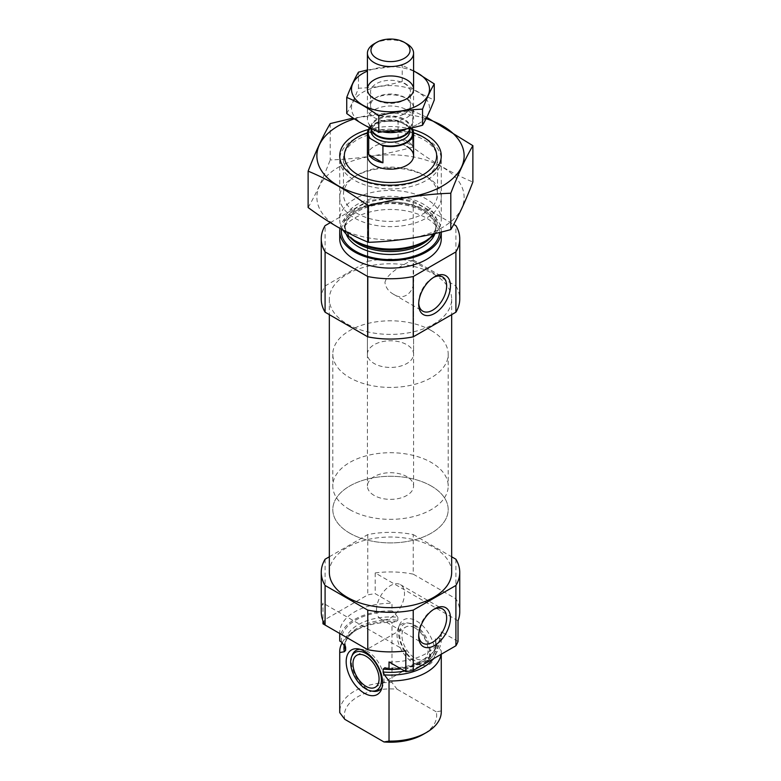 <?xml version="1.0" encoding="UTF-8"?>
<svg xmlns="http://www.w3.org/2000/svg" width="781" height="781" viewBox="0 0 781 781"><rect width="100%" height="100%" fill="white"/><g stroke="black" fill="none" stroke-linecap="round" stroke-linejoin="round"><path stroke-width="0.59" stroke-dasharray="3.9 2.93" d="M433.582 277.401A19.769 11.412 120 0 0 432.664 277.89A19.769 11.412 120 0 0 418.684 302.11A19.769 11.412 120 0 0 418.723 303.145M384.945 282.624C386.907 271.222 413.657 259.497 413.374 260.063L413.579 260.571C412.866 262.562 412.866 268.644 413.579 278.807C415.053 291.664 404.031 301.466 393.604 294.31C388.684 291.586 385.804 287.691 384.945 282.624M322.973 623.814A69.245 39.977 180 0 1 325.091 619.528L367.773 594.888A69.245 39.977 180 0 1 375.192 593.658L391.974 603.342L391.974 610.879A50.775 29.317 180 0 0 339.725 640.186M339.725 632.649L339.725 633.489A50.775 29.317 180 0 1 339.725 632.649A50.775 29.317 180 0 1 391.974 603.342M458.027 641.484L441.255 631.8A50.775 29.317 180 0 1 441.275 632.649A50.775 29.317 180 0 1 389.026 661.956M329.338 556.775L367.773 534.585A69.245 39.977 180 0 1 413.227 534.585L413.227 574.152L455.909 598.802A69.245 39.977 180 0 1 459.745 611.923M413.227 534.585L451.662 556.775M455.909 559.225L455.909 598.802M321.255 611.923A69.245 39.977 180 0 1 322.973 603.078L322.973 620.758M325.091 559.225L325.091 619.528M458.027 620.758L375.192 572.932A69.245 39.977 180 0 1 413.227 574.152M375.192 572.932L375.192 593.658M367.773 534.585L367.773 594.888M441.255 631.8L441.255 639.336A50.775 29.317 180 0 1 441.275 640.186A50.775 29.317 180 0 1 401.004 668.868M345.329 646.18A45.464 26.251 180 0 1 345.036 643.202A45.464 26.251 180 0 1 397.851 617.293L393.663 611.865L391.974 610.879M441.255 639.336L439.557 638.36C437.467 637.052 436.071 637.247 435.368 638.956L435.964 646.102A45.464 26.251 180 0 1 404.753 671.025M397.851 617.293L397.851 620.192L396.572 621.588L391.974 622.379L391.974 682.496A50.775 29.317 180 0 0 339.725 711.794M435.368 638.956A45.464 26.251 180 0 1 435.964 643.202L435.964 646.102A45.464 26.251 180 0 0 435.368 641.855L436.657 644.725L441.255 650.837A50.775 29.317 180 0 1 441.275 651.686A50.775 29.317 180 0 1 441.07 654.332M342.254 642.548A50.775 29.317 180 0 1 354.594 630.95A50.775 29.317 180 0 1 391.974 622.379M441.255 650.837L441.255 710.954A50.775 29.317 180 0 1 441.275 711.794M344.802 719.34A46.157 26.652 180 0 1 397.031 689.184L391.974 682.496M441.255 710.954L436.198 711.794A46.157 26.652 180 0 1 423.146 734.413M436.198 711.794L397.031 689.184M329.338 572.346A61.162 35.311 180 0 1 367.09 539.72A61.162 35.311 180 0 1 433.748 547.374A61.162 35.311 180 0 1 451.662 572.346M367.431 132.78A46.157 26.652 180 0 1 413.569 132.78M367.421 354.115A23.079 13.326 180 0 1 381.665 341.805A23.079 13.326 180 0 1 406.823 344.694A23.079 13.326 180 0 1 413.579 354.115A23.079 13.326 180 0 1 390.5 367.441A23.079 13.326 180 0 1 367.421 354.115L367.421 155.868A23.079 13.326 180 0 1 381.665 143.558A23.079 13.326 180 0 1 406.823 146.438M426.406 138.901L426.406 138.901A50.775 29.317 180 0 1 441.275 159.636A50.775 29.317 180 0 1 390.5 188.953A50.775 29.317 180 0 1 339.725 159.636A50.775 29.317 180 0 1 354.594 138.901A50.775 29.317 180 0 1 426.406 138.901L423.136 137.017L426.406 138.901M342.976 230.073A50.775 29.317 180 0 1 339.725 219.754A50.775 29.317 180 0 1 371.073 192.663A50.775 29.317 180 0 1 426.406 199.018A50.775 29.317 180 0 1 441.275 219.754A50.775 29.317 180 0 1 435.398 233.441M339.96 228.394A50.775 29.317 180 0 1 373.377 203.646A50.775 29.317 180 0 1 426.406 210.519A50.775 29.317 180 0 1 441.275 231.244A50.775 29.317 180 0 1 441.255 232.045L441.275 231.244M339.725 238.781A50.775 29.317 180 0 1 371.073 211.7A50.775 29.317 180 0 1 426.406 218.055A50.775 29.317 180 0 1 441.275 238.781M321.255 299.084A69.245 39.977 180 0 1 325.091 285.973L325.091 225.66M330.324 222.644L367.773 201.02A69.245 39.977 180 0 1 413.227 201.02L453.722 224.401M325.091 285.973L367.773 261.323L367.773 201.02M367.773 261.323A69.245 39.977 180 0 1 413.227 261.323L413.227 201.02M413.227 261.323L455.909 285.973L455.909 225.66M455.909 285.973A69.245 39.977 180 0 1 459.745 299.084M433.748 274.121A61.162 35.311 180 0 1 451.662 299.084A61.162 35.311 180 0 1 390.5 334.405A61.162 35.311 180 0 1 329.338 299.084A61.162 35.311 180 0 1 367.09 266.467A61.162 35.311 180 0 1 433.748 274.121M405.808 650.905L322.973 603.078M416.615 621.051A25.744 14.868 60 0 1 434.519 648.591A25.744 14.868 60 0 1 423.107 665.461A25.744 14.868 60 0 1 403.738 649.499A25.744 14.868 60 0 1 399.608 624.751A25.744 14.868 60 0 1 416.615 621.051M373.474 691.302A23.079 13.326 60 0 1 367.656 689.184A23.079 13.326 60 0 1 352.407 654.81M359.963 649.275A23.079 13.326 60 0 1 361.828 649.372A23.079 13.326 60 0 1 367.656 651.491A23.079 13.326 60 0 1 382.895 685.864A23.079 13.326 60 0 1 382.046 687.534M414.984 627.934A18.461 10.661 60 0 1 427.041 644.208A18.461 10.661 60 0 1 424.21 659.008A18.461 10.661 60 0 1 405.749 648.347A18.461 10.661 60 0 1 405.749 627.026A18.461 10.661 60 0 1 414.984 627.934M414.984 625.259A21.751 12.555 60 0 1 429.345 657.641A21.751 12.555 60 0 1 404.109 649.294A21.751 12.555 60 0 1 409.498 623.258A21.751 12.555 60 0 1 414.984 625.259M413.344 625.112A23.079 13.326 60 0 1 428.593 659.486A23.079 13.326 60 0 1 419.172 664.924A23.079 13.326 60 0 1 401.805 650.622A23.079 13.326 60 0 1 398.105 628.432A23.079 13.326 60 0 1 407.526 622.984A23.079 13.326 60 0 1 413.344 625.112M418.684 302.11L418.684 304.297M376.52 609.815A19.769 11.412 120 0 0 380.611 618.864A19.769 11.412 120 0 0 400.389 607.452A19.769 11.412 120 0 0 400.389 584.618A19.769 11.412 120 0 0 385.15 589.919A19.769 11.412 120 0 0 376.52 609.815M433.582 609.453A19.769 11.412 120 0 0 432.664 609.941A19.769 11.412 120 0 0 418.684 634.162A19.769 11.412 120 0 0 418.723 635.197M418.684 634.162L418.684 636.349M431.297 330.558A57.696 33.31 180 0 1 448.196 354.115A57.696 33.31 180 0 1 390.5 387.425A57.696 33.31 180 0 1 332.804 354.115A57.696 33.31 180 0 1 368.417 323.334A57.696 33.31 180 0 1 431.297 330.558M431.297 486.036A57.696 33.31 180 0 1 448.196 509.593A57.696 33.31 180 0 1 390.5 542.902A57.696 33.31 180 0 1 332.804 509.593A57.696 33.31 180 0 1 368.417 478.812A57.696 33.31 180 0 1 431.297 486.036M354.34 118.839A73.629 42.506 180 0 1 426.104 118.653M368.359 129.48A50.775 29.317 180 0 1 412.641 129.48M426.787 117.306L412.573 110.853L353.188 118.068M330.197 123.603L330.197 159.959C357.659 159.002 385.111 154.755 412.573 147.209C432.42 161.96 452.521 173.567 472.876 182.032M308.124 207.521C315.485 194.957 322.836 179.103 330.197 159.959M412.573 110.853L412.573 147.209M354.594 176.594A50.775 29.317 180 0 1 426.406 176.594A50.775 29.317 180 0 1 426.406 218.055A50.775 29.317 180 0 1 354.594 218.055A50.775 29.317 180 0 1 354.594 176.594L357.249 175.061A47.026 27.15 180 0 1 423.751 175.061A47.026 27.15 180 0 1 437.526 194.264A47.026 27.15 180 0 1 390.5 221.413A47.026 27.15 180 0 1 343.474 194.264A47.026 27.15 180 0 1 357.249 175.061L354.594 176.594L357.249 178.127A47.026 27.15 180 0 1 343.474 158.924A47.026 27.15 180 0 1 357.249 139.721A47.026 27.15 180 0 1 408.492 133.844A47.026 27.15 180 0 1 437.526 158.924A47.026 27.15 180 0 1 423.751 178.127A47.026 27.15 180 0 1 357.249 178.127M338.437 167.271A73.629 42.506 180 0 1 461.62 186.317A73.629 42.506 180 0 1 371.444 238.381A73.629 42.506 180 0 1 338.437 167.271M369.491 127.733A23.079 13.326 180 0 1 398.076 120.664L410.884 128.055M374.177 495.457A23.079 13.326 180 0 1 367.421 486.036A23.079 13.326 180 0 1 390.5 472.71A23.079 13.326 180 0 1 413.579 486.036A23.079 13.326 180 0 1 399.335 498.346A23.079 13.326 180 0 1 374.177 495.457M398.076 120.664L398.076 137.622L412.3 145.842A23.079 13.326 0 0 0 398.076 137.622M412.3 128.875L412.3 145.842M349.703 509.593A57.696 33.31 180 0 1 332.804 486.036A57.696 33.31 180 0 1 390.5 452.716A57.696 33.31 180 0 1 448.196 486.036A57.696 33.31 180 0 1 412.583 516.807A57.696 33.31 180 0 1 349.703 509.593M349.703 533.15A57.696 33.31 180 0 1 332.804 509.593A57.696 33.31 180 0 1 390.5 476.273A57.696 33.31 180 0 1 448.196 509.593A57.696 33.31 180 0 1 412.583 540.364A57.696 33.31 180 0 1 349.703 533.15M374.177 43.804A23.079 13.326 180 0 1 406.823 43.804M382.553 131.823A23.079 13.326 180 0 1 374.177 128.738A23.079 13.326 180 0 1 368.193 122.744A23.079 13.326 180 0 1 367.421 119.308A23.079 13.326 180 0 1 390.5 105.991A23.079 13.326 180 0 1 413.579 119.308A23.079 13.326 180 0 1 412.807 122.744A23.079 13.326 180 0 1 406.423 128.963M418.079 124.042A39.001 22.522 0 0 0 400.594 86.369A39.001 22.522 0 0 0 352.827 113.948A39.001 22.522 0 0 0 418.079 124.042M406.823 117.54A23.079 13.326 0 0 0 406.823 98.699A23.079 13.326 0 0 0 374.177 98.699A23.079 13.326 0 0 0 374.177 117.54A23.079 13.326 0 0 0 406.823 117.54M346.735 113.518C350.649 106.841 354.554 98.416 358.459 88.243C373.054 87.736 387.64 85.48 402.225 81.478C412.768 89.307 423.448 95.477 434.265 99.978M402.225 81.478L402.225 65.389L367.421 69.939M413.579 70.739L402.225 65.389M358.459 88.243L358.459 72.155M413.579 71.12A39.001 22.522 0 0 0 367.421 71.12M404.617 113.723A19.955 11.52 0 0 0 410.455 105.572A19.955 11.52 0 0 0 404.617 97.42A19.955 11.52 0 0 0 376.383 97.42A19.955 11.52 0 0 0 370.545 105.572A19.955 11.52 0 0 0 382.866 116.213A19.955 11.52 0 0 0 404.617 113.723M406.823 98.699L404.617 99.978A19.955 11.52 0 0 0 410.455 91.826A19.955 11.52 0 0 0 390.5 80.306A19.955 11.52 0 0 0 370.545 91.826A19.955 11.52 0 0 0 376.383 99.978A19.955 11.52 0 0 0 404.617 99.978L406.823 98.699L404.617 97.42M341.443 642.011A49.164 28.38 180 0 1 393.663 611.865M439.557 638.36A49.164 28.38 180 0 1 387.337 668.507M384.965 667.706C411.919 670.235 437.506 655.815 435.964 643.202A45.464 26.251 180 0 1 388.938 669.434M344.372 644.608A46.548 26.876 180 0 1 357.581 629.222C344.948 637.296 344.958 643.905 345.036 646.102A45.464 26.251 180 0 1 397.851 620.192M354.594 630.95L357.581 629.222A46.548 26.876 180 0 1 396.572 621.588M436.657 644.725A46.548 26.876 180 0 1 433.27 658.832M350.484 237.795A45.464 26.251 180 0 1 345.036 225.328C344.958 227.525 344.948 234.134 357.581 242.208A46.548 26.876 180 0 1 357.581 204.192A46.548 26.876 180 0 1 423.419 204.192A46.548 26.876 180 0 1 423.419 242.208C436.052 234.134 436.042 227.525 435.964 225.328A45.464 26.251 180 0 1 430.516 237.795M346.159 234.027A45.464 26.251 180 0 1 345.036 228.228L345.036 225.328A45.464 26.251 180 0 1 373.103 201.078A45.464 26.251 180 0 1 422.648 206.77A45.464 26.251 180 0 1 435.964 225.328L435.964 228.228A45.464 26.251 180 0 1 434.841 234.027M422.648 209.669A45.464 26.251 180 0 1 435.964 228.228C436.042 225.963 435.964 219.354 423.419 211.358C406.335 202.65 387.483 201.273 366.865 207.229C352.407 212.803 345.124 219.803 345.036 228.228A45.464 26.251 180 0 1 373.103 203.978A45.464 26.251 180 0 1 422.648 209.669M341.463 229.233A49.164 28.38 180 0 1 373.308 204.651A49.164 28.38 180 0 1 425.264 211.173A49.164 28.38 180 0 1 439.615 232.445M370.223 128.094A22.161 12.789 180 0 1 399.735 121.621M371.112 130.993A19.388 11.198 180 0 1 390.5 119.796A19.388 11.198 180 0 1 409.888 130.993L406.315 125.341C402.371 121.641 394.551 120.469 382.846 121.816C369.032 126.649 372.547 128.533 371.112 130.993M371.268 129.392A19.388 11.198 180 0 1 371.112 127.996L371.6 130.124A19.554 11.285 180 0 1 390.5 115.93A19.554 11.285 180 0 1 409.4 130.124L409.888 127.996A19.388 11.198 180 0 1 409.732 129.392M371.112 129.06L371.112 127.996A19.388 11.198 180 0 1 390.5 116.799A19.388 11.198 180 0 1 409.888 127.996L409.888 129.06M393.604 294.31L422.785 311.16M413.374 260.063L442.554 276.913M441.275 632.649L441.275 640.186M345.524 646.717L345.036 643.202L345.036 645.584M441.275 651.686L441.275 654.214M357.854 137.017L354.594 138.901M339.725 159.636L339.725 219.754M441.275 159.636L441.275 219.754M329.338 299.084L329.338 314.655M451.662 299.084L451.662 314.655M361.828 649.372L357.893 648.835M382.895 685.864L381.392 689.545M375.251 687.27L424.21 659.008M356.79 655.288L405.749 627.026M409.498 623.258L407.526 622.984M429.345 657.641L428.593 659.486M419.172 664.924L423.107 665.461M398.105 628.432L399.608 624.751M432.664 277.89L434.568 276.796M380.611 618.864L422.785 643.212M400.389 584.618L442.554 608.965M432.664 609.941L434.568 608.848M413.579 486.036L413.579 260.571M413.579 278.807L413.579 354.115M332.804 354.115L332.804 486.036M448.196 354.115L448.196 486.036M423.751 178.127L426.406 176.594L423.751 175.061M343.474 158.924L343.474 194.264M437.526 158.924L437.526 194.264M367.421 155.868L367.421 486.036M367.421 89.278L367.421 119.308M413.579 89.278L413.579 119.308M410.289 128.182L412.807 122.744M370.799 128.377L368.193 122.744M376.383 97.42L374.177 98.699L376.383 99.978M410.455 105.572L410.455 91.826M370.545 105.572L370.545 91.826"/><path stroke-width="1.17" d="M418.723 303.145A19.769 11.412 120 0 0 422.785 311.16A19.769 11.412 120 0 0 442.554 299.738A19.769 11.412 120 0 0 442.554 276.913A19.769 11.412 120 0 0 433.582 277.401M339.725 633.489L339.725 640.186A50.775 29.317 180 0 0 339.745 641.035L339.745 633.498L322.973 623.814L322.973 620.758M451.662 556.775L455.909 559.225A69.245 39.977 180 0 1 459.745 572.346L459.745 611.923A69.245 39.977 180 0 1 458.027 620.758L458.027 641.484A69.245 39.977 180 0 1 455.909 645.77L413.227 670.41A69.245 39.977 180 0 1 405.808 671.64L389.026 661.956L389.026 669.493A50.775 29.317 180 0 0 401.004 668.868M459.745 572.346A69.245 39.977 180 0 1 455.909 585.467L413.227 610.107A69.245 39.977 180 0 1 367.773 610.107L367.773 649.685L325.091 625.034A69.245 39.977 180 0 1 321.255 611.923L321.255 572.346A69.245 39.977 180 0 1 325.091 559.225L329.338 556.775M367.773 610.107L325.091 585.467L325.091 625.034M455.909 585.467L455.909 645.77M367.773 649.685A69.245 39.977 180 0 0 405.808 650.905L405.808 671.64M413.227 610.107L413.227 670.41M325.091 585.467A69.245 39.977 180 0 1 321.255 572.346M339.745 641.035L341.443 642.011L345.632 647.449L345.632 650.348L344.343 651.735L339.745 652.525A50.775 29.317 180 0 1 339.725 651.686A50.775 29.317 180 0 1 342.254 642.548M388.938 669.434A45.464 26.251 180 0 1 383.149 669.102L384.965 667.706L389.026 669.493M345.514 646.727L345.632 647.449A45.464 26.251 180 0 1 345.329 646.18M383.149 669.102L383.149 672.002L384.428 674.872L389.026 680.983L389.026 741.101A50.775 29.317 180 0 0 426.406 732.529A50.775 29.317 180 0 0 441.275 711.794L441.275 654.214M441.07 654.332A50.775 29.317 180 0 1 389.026 680.983M339.745 652.525L339.745 712.643A50.775 29.317 180 0 1 339.725 711.794L339.725 651.686M339.745 712.643L344.802 719.34L383.969 741.95L389.026 741.101M426.406 732.529L423.146 734.413A46.157 26.652 180 0 1 383.969 741.95M451.662 314.655L451.662 572.346A61.162 35.311 180 0 1 390.5 607.657A61.162 35.311 180 0 1 329.338 572.346L329.338 314.655M413.569 132.78A46.157 26.652 180 0 1 423.136 137.017A46.157 26.652 180 0 1 423.146 137.017A46.157 26.652 180 0 1 423.136 174.71A46.157 26.652 180 0 1 357.864 174.71A46.157 26.652 180 0 1 357.854 137.017A46.157 26.652 180 0 1 367.431 132.78M406.823 146.438A23.079 13.326 180 0 1 413.579 155.868A23.079 13.326 180 0 1 390.5 169.194A23.079 13.326 180 0 1 367.421 155.868L367.421 133.248A23.079 13.326 180 0 1 369.491 127.733M435.398 233.441A50.775 29.317 180 0 1 426.406 240.48A50.775 29.317 180 0 1 354.594 240.48A50.775 29.317 180 0 1 342.976 230.073M339.725 231.244L339.725 238.781A50.775 29.317 180 0 0 390.5 268.098A50.775 29.317 180 0 0 441.275 238.781L441.275 232.045A50.775 29.317 180 0 1 389.807 260.561A50.775 29.317 180 0 1 339.725 231.244A50.775 29.317 180 0 1 339.96 228.394M453.722 224.401L455.909 225.66A69.245 39.977 180 0 1 459.745 238.781L459.745 299.084A69.245 39.977 180 0 1 455.909 312.205L413.227 336.845A69.245 39.977 180 0 1 367.773 336.845L367.773 276.542L325.091 251.902A69.245 39.977 180 0 1 321.255 238.781A69.245 39.977 180 0 1 325.091 225.66L330.324 222.644M367.773 336.845L325.091 312.205L325.091 251.902M325.091 312.205A69.245 39.977 180 0 1 321.255 299.084L321.255 238.781M459.745 238.781A69.245 39.977 180 0 1 455.909 251.902L413.227 276.542A69.245 39.977 180 0 1 367.773 276.542M455.909 312.205L455.909 251.902M418.684 304.297A22.454 12.965 120 0 0 434.568 313.464A22.454 12.965 120 0 0 450.442 285.963A22.454 12.965 120 0 0 434.568 276.796A22.454 12.965 120 0 0 418.684 304.297M413.227 336.845L413.227 276.542M418.684 636.349A22.454 12.965 120 0 0 434.568 645.516A22.454 12.965 120 0 0 450.442 618.015A22.454 12.965 120 0 0 434.568 608.848A22.454 12.965 120 0 0 418.684 636.349M364.385 693.245A25.744 14.868 -120 0 0 381.392 689.545A25.744 14.868 -120 0 0 377.262 664.787A25.744 14.868 -120 0 0 357.893 648.835A25.744 14.868 -120 0 0 346.481 665.705A25.744 14.868 -120 0 0 364.385 693.245M351.655 656.655A21.751 12.555 60 0 1 366.016 653.521A21.751 12.555 60 0 1 381.138 676.795A21.751 12.555 60 0 1 371.502 691.039A21.751 12.555 60 0 1 355.15 677.557A21.751 12.555 60 0 1 351.655 656.655L352.407 654.81A23.079 13.326 60 0 1 359.963 649.275M382.046 687.534A23.079 13.326 60 0 1 373.474 691.302L371.502 691.039M366.016 656.206A18.461 10.661 60 0 1 378.082 672.48A18.461 10.661 60 0 1 375.251 687.27A18.461 10.661 60 0 1 356.79 676.61A18.461 10.661 60 0 1 356.79 655.288A18.461 10.661 60 0 1 366.016 656.206M418.723 635.197A19.769 11.412 120 0 0 422.785 643.212A19.769 11.412 120 0 0 442.554 631.8A19.769 11.412 120 0 0 442.554 608.965A19.769 11.412 120 0 0 433.582 609.453M426.104 118.653A73.629 42.506 180 0 1 451.34 179.806A73.629 42.506 180 0 1 343.533 188.602A73.629 42.506 180 0 1 338.437 125.809A73.629 42.506 180 0 1 354.34 118.839M412.641 129.48A50.775 29.317 180 0 1 426.406 176.594A50.775 29.317 180 0 1 354.594 176.594A50.775 29.317 180 0 1 354.594 135.133A50.775 29.317 180 0 1 368.359 129.48M353.188 118.068L330.197 123.603C322.836 136.158 315.485 152.012 308.124 171.156C327.971 179.327 348.072 190.935 368.427 205.979C395.889 198.433 423.341 194.186 450.803 193.229C458.164 174.085 465.515 158.231 472.876 145.666L426.787 117.306M308.124 171.156L308.124 207.521C328.479 222.556 348.58 234.163 368.427 242.335L368.427 205.979M472.876 145.666L472.876 182.032C465.515 201.176 458.164 217.03 450.803 229.594C423.341 237.131 395.889 241.378 368.427 242.335M450.803 193.229L450.803 229.594M410.884 128.055L412.3 128.875A23.079 13.326 180 0 1 413.579 133.248A23.079 13.326 180 0 1 382.924 145.842L368.7 137.622A23.079 13.326 180 0 1 367.421 133.248M368.7 154.579A23.079 13.326 0 0 0 374.177 159.636A23.079 13.326 0 0 0 382.924 162.799L368.7 154.579L368.7 137.622M382.924 145.842L382.924 162.799M376.686 58.311A19.545 11.285 180 0 1 376.686 42.35A19.545 11.285 180 0 1 404.314 42.35A19.545 11.285 180 0 1 404.314 58.311A19.545 11.285 180 0 1 376.686 58.311M404.314 42.35L406.823 43.804A23.079 13.326 180 0 1 413.579 53.225A23.079 13.326 180 0 1 399.335 65.536A23.079 13.326 180 0 1 374.177 62.646A23.079 13.326 180 0 1 367.421 53.225A23.079 13.326 180 0 1 374.177 43.804L376.686 42.35M406.423 128.963A23.079 13.326 180 0 1 382.553 131.823M434.265 83.889L434.265 99.978C430.351 110.141 426.446 118.566 422.541 125.243C407.946 129.246 393.36 131.501 378.775 132.009C368.232 127.674 357.552 121.504 346.735 113.518L346.735 97.43C357.278 101.764 367.958 107.934 378.775 115.92C393.36 111.917 407.946 109.662 422.541 109.155C426.446 98.982 430.351 90.557 434.265 83.889L413.579 70.739M378.775 132.009L378.775 115.92M422.541 125.243L422.541 109.155M367.421 69.939L358.459 72.155C354.554 78.832 350.649 87.257 346.735 97.43M406.823 98.699L406.823 98.699A23.079 13.326 0 0 0 406.823 79.857A23.079 13.326 0 0 0 374.177 79.857A23.079 13.326 0 0 0 374.177 98.699A23.079 13.326 0 0 0 406.823 98.699M367.421 71.12A39.001 22.522 0 0 0 360.9 103.941A39.001 22.522 0 0 0 418.079 105.201A39.001 22.522 0 0 0 413.579 71.12M345.632 650.348A45.464 26.251 180 0 1 345.036 646.102L345.036 645.584M404.753 671.025A45.464 26.251 180 0 1 383.149 672.002M344.343 651.735A46.548 26.876 180 0 1 344.372 644.608M433.27 658.832A46.548 26.876 180 0 1 384.428 674.872M426.406 240.48L423.419 242.208A46.548 26.876 180 0 1 357.581 242.208L354.594 240.48M430.516 237.795A45.464 26.251 180 0 1 390.5 251.58A45.464 26.251 180 0 1 350.484 237.795M434.841 234.027A45.464 26.251 180 0 1 390.5 254.479A45.464 26.251 180 0 1 346.159 234.027M439.615 232.445A49.164 28.38 180 0 1 387.718 259.585A49.164 28.38 180 0 1 341.463 229.233M410.767 128.084A22.161 12.789 180 0 1 406.052 142.357A22.161 12.789 180 0 1 381.265 144.875M370.36 138.579A22.161 12.789 180 0 1 370.223 128.094M409.888 129.06L409.888 130.993A19.388 11.198 180 0 1 397.92 141.332A19.388 11.198 180 0 1 376.793 138.901A19.388 11.198 180 0 1 371.112 130.993L371.112 129.06M410.289 128.182L409.4 130.124A19.554 11.285 180 0 1 395.576 138.13A19.554 11.285 180 0 1 376.676 135.201A19.554 11.285 180 0 1 371.6 130.124L370.799 128.377M409.732 129.392A19.388 11.198 180 0 1 396.787 138.588A19.388 11.198 180 0 1 376.793 135.914A19.388 11.198 180 0 1 371.268 129.392M413.579 133.248L413.579 155.868M367.421 53.225L367.421 89.278M413.579 53.225L413.579 89.278"/></g></svg>
